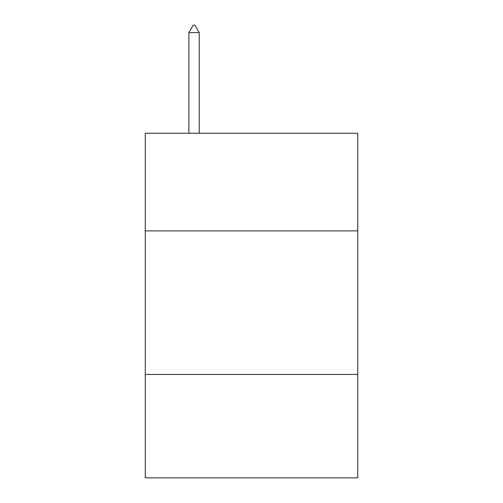 <?xml version="1.0" encoding="UTF-8"?>
<svg xmlns="http://www.w3.org/2000/svg" width="503" height="503" viewBox="0 0 503 503"><rect width="100%" height="100%" fill="white"/><g stroke="black" fill="none" stroke-linecap="round" stroke-linejoin="round"><path stroke-width="0.75" d="M357.752 230.883L357.752 133.245L145.248 133.245L145.248 230.883L357.752 230.883L357.752 477.85L145.248 477.85L145.248 230.883M357.752 374.465L145.248 374.465M199.232 32.62L194.925 25.15L193.202 25.15L188.895 32.62L199.232 32.62L199.232 133.245M188.895 32.62L188.895 133.245"/></g></svg>

